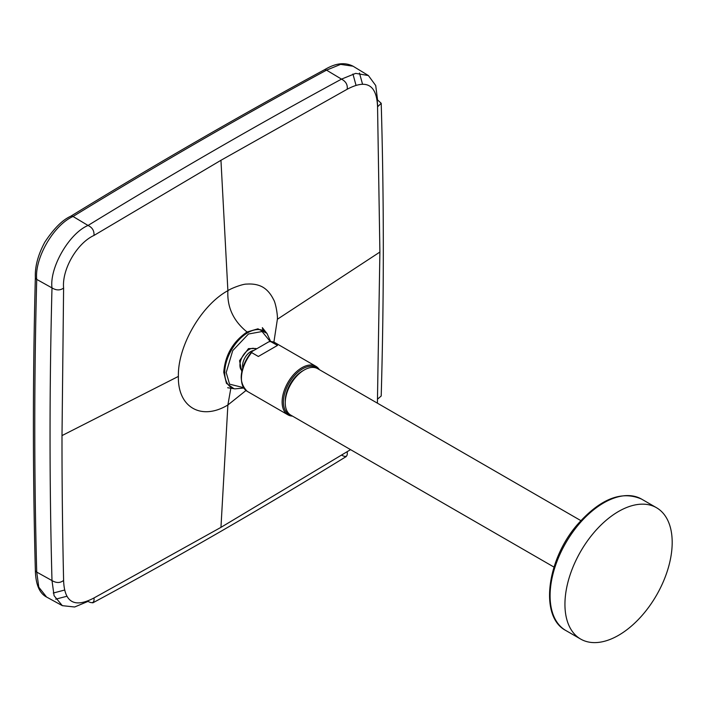 <?xml version="1.0" encoding="UTF-8"?>
<svg xmlns="http://www.w3.org/2000/svg" width="707" height="707" viewBox="0 0 707 707"><rect width="100%" height="100%" fill="white"/><g stroke="black" fill="none" stroke-linecap="round" stroke-linejoin="round"><path stroke-width="1.06" d="M241.997 370.698A12.814 7.397 -60 0 1 239.929 365.245A12.814 7.397 -60 0 1 245.559 352.316A12.814 7.397 -60 0 1 255.448 348.949M303.383 370.503A24.506 14.149 120 0 0 302.578 370.945A24.506 14.149 120 0 0 285.275 401.876M580.845 520.617L317.646 368.665A26.839 15.492 120 0 0 296.967 375.85A26.839 15.492 120 0 0 285.257 402.857A26.839 15.492 120 0 0 290.816 415.142L554.014 567.102M644.28 612.881A75.843 43.79 120 0 0 656.485 507.706A75.843 43.79 120 0 0 592.855 533.882A75.843 43.79 120 0 0 580.65 639.066A75.843 43.79 120 0 0 644.28 612.881M292.504 416.123A28.006 16.164 -60 0 1 287.917 414.823A28.006 16.164 -60 0 1 282.12 402A28.006 16.164 -60 0 1 294.342 373.817A28.006 16.164 -60 0 1 315.923 366.314A28.006 16.164 -60 0 1 319.334 369.637M290.93 415.212A27.069 15.625 -60 0 1 283.436 402A27.069 15.625 -60 0 1 296.427 373.57A27.069 15.625 -60 0 1 317.77 368.736M233.955 388.682L234.865 388.868A32.637 18.842 -60 0 1 224.738 372.66A32.637 18.842 -60 0 1 241.043 337.778A32.637 18.842 -60 0 1 266.919 333.351L257.931 328.826L247.035 331.99C232.886 341.746 225.126 355.197 223.739 372.324L226.452 383.353L233.955 388.682L227.654 387.745M379.898 252.054L277.383 319.246C277.789 315.128 275.624 302.614 273.538 299.556C270.719 293.838 267.14 289.702 262.801 287.148C258.435 284.674 253.088 283.657 246.77 284.099C243.12 283.834 231.26 288.262 227.884 290.665L220.955 160.286L347.164 89.259C366.606 78.892 376.734 84.743 377.556 106.81L379.898 252.054L377.405 403.167M347.164 89.259C347.809 84.867 345.926 81.491 341.508 79.122L355.656 73.378L368.4 75.543L375.717 85.538L377.556 99.934L381.206 103.293L377.556 106.81M220.955 160.286L93.996 235.431C94.314 230.8 92.325 227.477 88.039 225.462C172.526 173.692 257.012 124.909 341.508 79.122L326.519 70.143L340.606 64.381L353.049 66.202C341.013 60.077 329.586 66.838 324.186 69.905L324.186 69.905A4.657 2.775 -118.5 0 1 326.519 70.143C242.024 115.93 157.537 164.704 73.042 216.483A4.657 2.607 -121.5 0 0 70.709 216.254L70.709 216.254C155.195 164.475 239.691 115.692 324.186 69.905M247.035 331.99C233.398 320.951 227.018 307.174 227.884 290.665C201.336 305.097 177.607 346.2 178.385 376.407L62.004 435.592L63.603 288.067C61.818 269.473 76.992 243.181 93.996 235.431C94.314 230.8 92.325 227.477 88.039 225.462L73.042 216.483C53.652 224.994 34.396 258.347 36.72 279.398A4.657 2.607 -178.5 0 1 35.35 277.489L35.35 277.489C34.873 266.619 38.019 254.847 44.797 242.183C53.812 228.573 62.446 219.93 70.709 216.254M246.001 390.494L227.884 404.987L230.871 388.081M277.383 319.246L273.892 342.179M350.566 449.643L220.955 527.36L93.996 597.954C74.474 608.276 64.337 602.426 63.603 580.403C60.272 583.116 56.41 583.169 51.991 580.58C49.402 484.525 49.402 386.959 51.991 287.899C49.375 267.661 69.206 233.31 88.039 225.462M63.603 288.067C60.122 290.559 56.251 290.497 51.991 287.899L36.72 279.398C34.122 378.457 34.122 476.023 36.72 572.087A4.657 2.775 178.5 0 1 35.35 570.187L35.35 570.187C32.752 474.114 32.752 376.548 35.35 277.489M62.004 435.592C61.942 481.502 62.472 529.773 63.603 580.403C60.272 583.116 56.41 583.169 51.991 580.58L36.72 572.087L38.779 587.163L46.574 597.035L62.34 605.66L54.086 595.709L51.991 580.58M347.164 451.791C347.844 456.545 345.962 457.632 341.508 455.052M87.597 601.153L88.039 601.392C92.493 603.858 94.473 602.709 93.996 597.954M381.206 395.991L377.556 399.146L381.206 396C384.016 297.046 384.016 199.48 381.206 103.284M352.934 74.005L355.957 85.079M88.039 601.392L74.65 606.995L62.34 605.66M241.803 371.555L239.54 360.72L248.457 348.604L256.067 348.524M252.046 351.476L251.648 352.607L258.338 356.469L277.515 345.405L270.392 341.428L275.235 342.824A28.006 16.164 120 0 0 270.816 341.534L268.863 341.773L252.046 351.476L251.648 352.607A28.006 16.164 120 0 0 241.432 378.51A28.006 16.164 120 0 0 247.229 391.333L287.917 414.823M253.221 350.566A11.665 6.734 120 0 0 242.572 365.828A11.665 6.734 120 0 0 242.775 367.843M243.464 387.622L229.545 384.148L226.205 372.545L232.727 350.619L248.457 334.013L262.076 331.53L270.145 341.437M565.794 630.494C539.45 616.858 546.582 560.342 577 525.036C599.951 498.912 621.497 490.278 641.638 499.133A75.843 43.79 120 0 0 578.008 525.31A75.843 43.79 120 0 0 565.794 630.494L580.65 639.066M220.955 527.36L227.884 404.987C201.336 420.992 177.607 407.285 178.385 376.407M377.131 99.669L377.732 106.695M359.465 73.033L362.452 83.877M53.272 593.032L64.372 590.115M66.582 596.346L55.703 599.174M251.498 352.121A27.237 15.722 120 0 0 241.202 377.75M266.919 333.351L270.622 341.446M641.638 499.133L656.485 507.706M266.3 332.652L262.341 327.659L262.977 330.072M368.4 75.543L353.049 66.202M92.767 602.877C177.475 557.213 261.979 508.43 346.253 456.528M234.865 388.868L243.729 388.028M46.574 597.044C39.398 593.288 35.659 584.336 35.35 570.187M251.692 351.821C239.434 368.86 237.95 382.027 247.229 391.333M275.235 342.824L315.923 366.314"/></g></svg>
